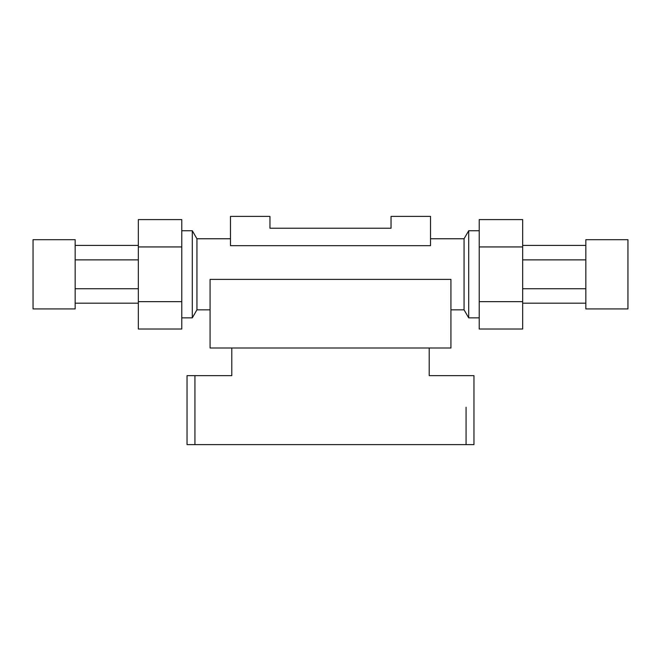 <?xml version="1.0" encoding="UTF-8"?>
<svg xmlns="http://www.w3.org/2000/svg" width="661" height="661" viewBox="0 0 661 661"><rect width="100%" height="100%" fill="white"/><g stroke="black" fill="none" stroke-linecap="round" stroke-linejoin="round"><path stroke-width="0.99" d="M522.661 219.592L479.225 219.592L522.661 219.592L522.661 329.013L479.225 329.013L522.661 329.013L522.661 301.656L479.225 301.656L522.661 301.656L522.661 246.941L479.225 246.941L522.661 246.941L522.661 219.592M479.225 329.013L479.225 219.592L479.225 329.013M585.836 245.421L522.661 245.421L585.836 245.421M522.661 303.176L585.836 303.176L522.661 303.176M522.661 288.741L585.836 288.741L522.661 288.741M522.661 259.864L585.836 259.864L522.661 259.864M627.95 308.918L627.95 239.687L585.836 239.687L585.836 308.918L627.95 308.918L585.836 308.918L585.836 239.687L627.95 239.687L627.95 308.918M181.775 219.592L138.339 219.592L181.775 219.592L181.775 329.013L138.339 329.013L181.775 329.013L181.775 301.656L138.339 301.656L181.775 301.656L181.775 246.941L138.339 246.941L181.775 246.941L181.775 219.592M138.339 329.013L138.339 219.592L138.339 329.013M138.339 245.421L75.164 245.421L138.339 245.421M75.164 303.176L138.339 303.176L75.164 303.176M75.164 288.741L138.339 288.741L75.164 288.741M75.164 259.864L138.339 259.864L75.164 259.864M33.05 308.918L75.164 308.918L33.05 308.918L33.05 239.687L75.164 239.687L33.05 239.687L33.05 308.918M75.164 239.687L75.164 308.918L75.164 239.687M181.775 317.867L192.301 317.867L181.775 317.867M192.301 230.739L181.775 230.739L192.301 230.739L192.301 317.867L196.937 309.835L192.301 317.867L192.301 230.739L196.937 238.761L192.301 230.739M196.937 238.761L196.937 309.835L210.074 309.835L196.937 309.835L196.937 238.761L230.474 238.761L196.937 238.761M450.926 309.835L464.063 309.835L450.926 309.835M464.063 238.761L430.526 238.761L464.063 238.761L464.063 309.835L468.699 317.867L464.063 309.835L464.063 238.761L468.699 230.739L464.063 238.761M230.474 245.677L430.526 245.677L430.526 216.387L391.039 216.387L391.039 228.235L269.961 228.235L391.039 228.235L391.039 216.387L430.526 216.387L430.526 245.677L230.474 245.677L230.474 216.387L230.474 245.677M468.699 230.739L468.699 317.867L479.225 317.867L468.699 317.867L468.699 230.739L479.225 230.739L468.699 230.739M269.961 228.235L269.961 216.387L230.474 216.387L269.961 216.387L269.961 228.235L391.039 228.235L269.961 228.235M429.212 348.008L450.926 348.008L429.212 348.008L429.212 375.646L429.212 348.008L210.074 348.008L231.788 348.008L231.788 375.646L231.788 348.008L429.212 348.008M450.926 279.38L450.926 348.008L450.926 279.38L210.074 279.38L450.926 279.38M210.074 348.008L210.074 279.38L210.074 348.008M194.937 375.646L231.788 375.646L194.937 375.646L194.937 407.234L194.937 375.646L187.038 375.646L194.937 375.646M194.937 444.613L194.937 407.234L194.937 444.613L187.038 444.613L187.038 375.646L187.038 444.613L466.063 444.613L194.937 444.613M466.063 407.234L466.063 444.613L466.063 407.234M429.212 375.646L473.962 375.646L473.962 444.613L466.063 444.613L473.962 444.613L473.962 375.646L429.212 375.646"/></g></svg>
